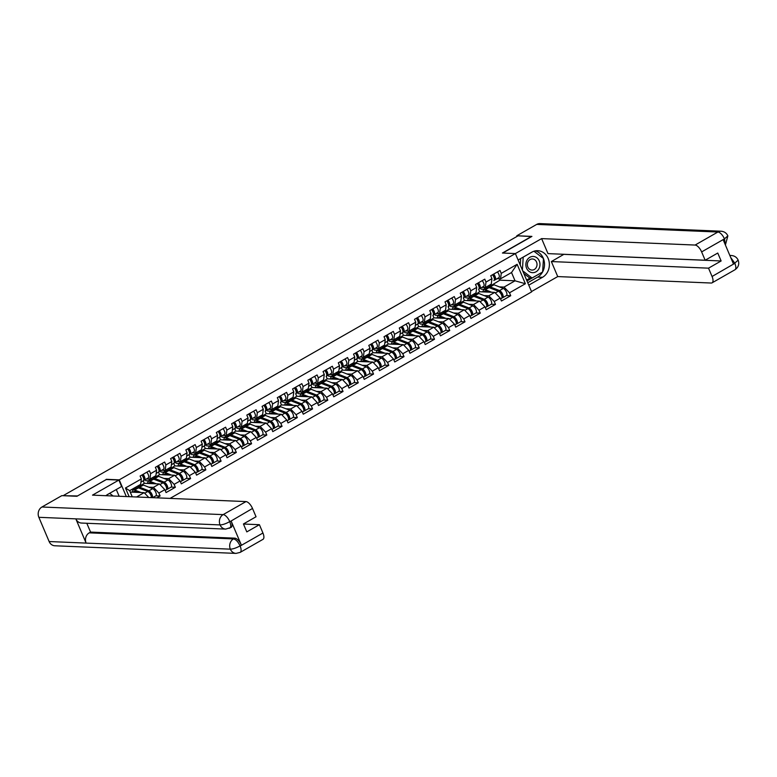 <?xml version="1.0" encoding="UTF-8"?>
<svg xmlns="http://www.w3.org/2000/svg" width="777" height="777" viewBox="0 0 777 777"><rect width="100%" height="100%" fill="white"/><g stroke="black" fill="none" stroke-linecap="round" stroke-linejoin="round"><path stroke-width="1.17" d="M170.076 498.397L531.633 291.88L515.374 253.574L119.221 479.856L126.311 496.561M484.935 289.112L484.236 287.48M469.687 297.824L468.997 296.192M454.448 306.526L453.749 304.895M439.199 315.239L438.51 313.607M423.96 323.941L423.261 322.309M408.712 332.653L408.022 331.021M393.463 341.365L392.773 339.724M378.224 350.068L377.535 348.436M362.976 358.78L362.286 357.138M347.737 367.482L347.037 365.85M332.488 376.194L331.798 374.553M317.249 384.897L316.55 383.265M302 393.609L301.311 391.967M286.762 402.311L286.062 400.679M271.513 411.023L270.823 409.382M256.264 419.726L255.575 418.094M241.025 428.438L240.336 426.796M225.777 437.14L225.087 435.508M210.538 445.852L209.839 444.211M195.289 454.555L194.6 452.923M180.05 463.267L179.351 461.635M164.802 471.969L164.112 470.338M149.563 480.681L148.863 479.05M489.559 286.48L499.941 280.167L515.044 280.808L525.378 283.731L517.132 264.297L501.252 273.368L500.019 270.464L490.734 275.767L491.967 278.671L491.258 284.12L485.295 287.529L481.886 287.383M525.378 283.731L509.498 292.803L510.732 295.707L506.497 295.522M474.31 295.182L479.662 291.754L494.764 292.385L500.213 298.106L501.447 301.01L510.732 295.707M500.213 298.106L494.259 301.505L495.483 304.409L491.249 304.234M459.071 303.894L464.423 300.456L479.516 301.097L484.974 306.808L486.208 309.712L495.483 304.409M484.974 306.808L479.011 310.217L480.244 313.121L476.01 312.937M443.822 312.597L449.174 309.168L464.277 309.8L469.726 315.52L470.959 318.424L480.244 313.121M469.726 315.52L463.762 318.92L464.996 321.824L460.761 321.649M428.583 321.309L433.935 317.871L449.028 318.512L454.487 324.223L455.72 327.127L464.996 321.824M454.487 324.223L448.523 327.632L449.757 330.536L445.522 330.351M413.335 330.011L418.686 326.583L433.789 327.214L439.238 332.935L440.472 335.839L449.757 330.536M439.238 332.935L433.275 336.334L434.508 339.238L430.273 339.063M398.086 338.723L403.438 335.285L418.541 335.926L423.999 341.637L425.223 344.541L434.508 339.238M423.999 341.637L418.036 345.046L419.269 347.95L415.025 347.766M382.847 347.426L388.199 343.997L403.302 344.629L408.751 350.349L409.984 353.253L419.269 347.95M408.751 350.349L402.787 353.749L404.021 356.653L399.786 356.478M367.599 356.138L372.95 352.7L388.053 353.341L393.502 359.052L394.735 361.956L404.021 356.653M393.502 359.052L387.548 362.461L388.782 365.365L384.537 365.18M352.36 364.84L357.711 361.412L372.814 362.043L378.263 367.764L379.497 370.668L388.782 365.365M378.263 367.764L372.3 371.163L373.533 374.067L369.298 373.892M337.111 373.552L342.463 370.114L357.566 370.755L363.014 376.466L364.248 379.37L373.533 374.067M363.014 376.466L357.061 379.875L358.284 382.779L354.05 382.595M321.872 382.255L327.224 378.826L342.317 379.458L347.775 385.178L349.009 388.082L358.284 382.779M347.775 385.178L341.812 388.578L343.045 391.482L338.811 391.307M306.624 390.967L311.975 387.529L327.078 388.17L332.527 393.881L333.76 396.785L343.045 391.482M332.527 393.881L326.563 397.29L327.797 400.194L323.562 400.009M291.385 399.669L296.736 396.241L311.83 396.872L317.288 402.593L318.521 405.497L327.797 400.194M317.288 402.593L311.324 405.992L312.558 408.896L308.323 408.721M276.136 408.381L281.488 404.943L296.591 405.584L302.039 411.295L303.273 414.199L312.558 408.896M302.039 411.295L296.076 414.704L297.309 417.608L293.075 417.424M260.887 417.084L266.239 413.655L281.342 414.287L286.8 420.007L288.024 422.911L297.309 417.608M286.8 420.007L280.837 423.407L282.07 426.311L277.826 426.136M245.649 425.796L251 422.367L266.103 422.999L271.552 428.71L272.785 431.614L282.07 426.311M271.552 428.71L265.588 432.119L266.822 435.023L262.587 434.838M230.4 434.498L235.752 431.07L250.854 431.701L256.303 437.422L257.537 440.326L266.822 435.023M256.303 437.422L250.349 440.821L251.583 443.725L247.339 443.55M215.161 443.211L220.513 439.782L235.616 440.413L241.064 446.124L242.298 449.028L251.583 443.725M241.064 446.124L235.101 449.533L236.334 452.437L232.1 452.253M199.912 451.913L205.264 448.484L220.367 449.116L225.816 454.836L227.049 457.74L236.334 452.437M225.816 454.836L219.862 458.236L221.095 461.14L216.851 460.965M184.673 460.625L190.025 457.197L205.118 457.828L210.577 463.539L211.81 466.443L221.095 461.14M210.577 463.539L204.613 466.948L205.847 469.852L201.612 469.667M169.425 469.327L174.776 465.899L189.879 466.53L195.328 472.251L196.562 475.155L205.847 469.852M195.328 472.251L189.374 475.65L190.598 478.554L186.363 478.379M154.186 478.04L159.538 474.611L174.631 475.242L180.089 480.953L181.323 483.857L190.598 478.554M180.089 480.953L174.126 484.362L175.359 487.266L171.125 487.082M138.937 486.742L144.289 483.313L159.392 483.945L164.841 489.665L166.074 492.569L175.359 487.266M164.841 489.665L158.877 493.065L160.111 495.969L155.876 495.794M156.837 497.843L160.111 495.969M129.147 496.678L125.466 488.005L141.346 478.933L140.637 484.392L129.642 490.675L132.245 496.804M491.967 278.671L486.004 282.07L484.77 279.166L475.495 284.469L476.719 287.373L470.765 290.783L469.531 287.878L460.246 293.182L461.48 296.086L455.516 299.485L454.283 296.581L444.998 301.884L446.231 304.788L440.277 308.197L439.044 305.293L429.759 310.596L430.992 313.5L425.029 316.899L423.795 313.995L414.51 319.298L415.744 322.202L409.78 325.612L408.556 322.708L399.271 328.011L400.505 330.915L394.541 334.314L393.308 331.41L384.023 336.713L385.256 339.617L379.293 343.026L378.059 340.122L368.784 345.425L370.017 348.329L364.054 351.728L362.82 348.824L353.535 354.127L354.768 357.031L348.805 360.441L347.572 357.537L338.296 362.84L339.52 365.744L333.566 369.143L332.333 366.239L323.047 371.542L324.281 374.446L318.317 377.855L317.084 374.951L307.799 380.254L309.032 383.158L303.079 386.558L301.845 383.653L292.56 388.956L293.793 391.861L287.83 395.27L286.596 392.366L277.311 397.669L278.545 400.573L272.591 403.972L271.358 401.068L262.072 406.371L263.306 409.275L257.342 412.684L256.109 409.78L246.824 415.083L248.057 417.987L242.094 421.387L240.87 418.482L231.585 423.786L232.818 426.69L226.855 430.099L225.621 427.195L216.336 432.498L217.57 435.402L211.606 438.801L210.373 435.897L201.097 441.2L202.331 444.104L196.367 447.513L195.134 444.609L185.849 449.912L187.082 452.816L181.119 456.216L179.885 453.321L170.61 458.615L171.834 461.519L165.88 464.928L164.646 462.024L155.361 467.327L156.595 470.231L150.631 473.63L149.398 470.736L140.113 476.029L141.346 478.933M484.139 295.6L488.801 295.794L494.764 292.385M479.662 291.754L478.603 289.258M473.698 295.153L473.358 294.347M488.801 295.794L494.259 301.505M486.004 282.07L485.295 287.529M468.89 304.302L473.562 304.497L479.516 301.097M476.719 287.373L476.01 292.832L470.046 296.231L466.647 296.095M464.423 300.456L463.364 297.97M458.459 303.865L458.109 303.049M473.562 304.497L479.011 310.217M470.765 290.783L470.046 296.231M453.651 313.014L458.313 313.209L464.277 309.8M461.48 296.086L460.771 301.534L454.807 304.943L451.398 304.798M449.174 309.168L448.115 306.672M443.211 312.568L442.871 311.762M458.313 313.209L463.762 318.92M455.516 299.485L454.807 304.943M438.403 321.717L443.075 321.911L449.028 318.512M446.231 304.788L445.522 310.246L439.559 313.646L436.15 313.51M433.935 317.871L432.876 315.384M427.972 321.28L427.622 320.464M443.075 321.911L448.523 327.632M440.277 308.197L439.559 313.646M423.154 330.429L427.826 330.623L433.789 327.214M430.992 313.5L430.283 318.949L424.32 322.358L420.911 322.212M418.686 326.583L417.628 324.087L415.326 325.398L417.676 324.058A4.118 1.787 60.3 0 1 417.618 324.096M412.723 329.982L412.383 329.176M427.826 330.623L433.275 336.334M425.029 316.899L424.32 322.358M407.915 339.131L412.577 339.326L418.541 335.926M415.744 322.202L415.035 327.661L409.071 331.06L405.662 330.924M403.438 335.285L402.379 332.799L400.087 334.1L402.437 332.77A4.118 1.787 60.3 0 1 402.369 332.799M397.484 338.694L397.134 337.878M412.577 339.326L418.036 345.046M409.78 325.612L409.071 331.06M392.667 347.843L397.338 348.038L403.302 344.629M400.505 330.915L399.786 336.363L393.832 339.772L390.423 339.627M388.199 343.997L387.14 341.501L384.838 342.812L387.189 341.472A4.118 1.787 60.3 0 1 387.131 341.511M382.235 347.397L381.895 346.591M397.338 348.038L402.787 353.749M394.541 334.314L393.832 339.772M377.428 356.546L382.09 356.74L388.053 353.341M385.256 339.617L384.547 345.075L378.584 348.475L375.174 348.339M372.95 352.7L371.892 350.213L369.599 351.525L371.94 350.184A4.118 1.787 60.3 0 1 371.882 350.213M366.997 356.109L366.647 355.293M382.09 356.74L387.548 362.461M379.293 343.026L378.584 348.475M362.179 365.258L366.851 365.452L372.814 362.043M370.017 348.329L369.298 353.778L363.345 357.187L359.936 357.041M357.711 361.412L356.653 358.916L354.351 360.227L356.701 358.887A4.118 1.787 60.3 0 1 356.633 358.925M351.748 364.821L351.408 364.005M366.851 365.452L372.3 371.163M364.054 351.728L363.345 357.187M346.94 373.96L351.602 374.155L357.566 370.755M354.768 357.031L354.059 362.49L348.096 365.899L344.687 365.753M342.463 370.114L341.404 367.628L339.112 368.939L341.453 367.599A4.118 1.787 60.3 0 1 341.394 367.628M336.499 373.523L336.159 372.707M351.602 374.155L357.061 379.875M348.805 360.441L348.096 365.899M331.692 382.672L336.363 382.867L342.317 379.458M339.52 365.744L338.811 371.192L332.847 374.601L329.448 374.456M327.224 378.826L326.165 376.33M321.26 382.235L320.911 381.42M336.363 382.867L341.812 388.578M333.566 369.143L332.847 374.601M316.453 391.375L321.115 391.569L327.078 388.17M324.281 374.446L323.572 379.904L317.608 383.314L314.199 383.168M311.975 387.529L310.917 385.042L308.615 386.354L310.965 385.013A4.118 1.787 60.3 0 1 310.907 385.042M306.012 390.938L305.672 390.132M321.115 391.569L326.563 397.29M318.317 377.855L317.608 383.314M301.204 400.087L305.876 400.281L311.83 396.872M309.032 383.158L308.323 388.607L302.36 392.016L298.951 391.87M296.736 396.241L295.678 393.745M290.773 399.65L290.423 398.834M305.876 400.281L311.324 405.992M303.079 386.558L302.36 392.016M285.965 408.789L290.627 408.984L296.591 405.584M293.793 391.861L293.084 397.319L287.121 400.728L283.712 400.582M281.488 404.943L280.429 402.457M275.524 408.352L275.184 407.546M290.627 408.984L296.076 414.704M287.83 395.27L287.121 400.728M270.717 417.502L275.379 417.696L281.342 414.287M278.545 400.573L277.836 406.021L271.872 409.43L268.463 409.285M266.239 413.655L265.18 411.159M260.285 417.064L259.936 416.249M275.379 417.696L280.837 423.407M272.591 403.972L271.872 409.43M255.468 426.204L260.14 426.398L266.103 422.999M263.306 409.275L262.587 414.733L256.633 418.143L253.224 417.997M251 422.367L249.941 419.871L247.64 421.183L249.99 419.842A4.118 1.787 60.3 0 1 249.932 419.871M245.037 425.767L244.697 424.961M260.14 426.398L265.588 432.119M257.342 412.684L256.633 418.143M240.229 434.916L244.891 435.11L250.854 431.701M248.057 417.987L247.348 423.436L241.385 426.845L237.976 426.699M235.752 431.07L234.693 428.574L232.401 429.885L234.751 428.545A4.118 1.787 60.3 0 1 234.683 428.583M229.798 434.479L229.448 433.663M244.891 435.11L250.349 440.821M242.094 421.387L241.385 426.845M224.98 443.618L229.652 443.813L235.616 440.413M232.818 426.69L232.1 432.148L226.146 435.557L222.737 435.411M220.513 439.782L219.454 437.286L217.152 438.597L219.502 437.257A4.118 1.787 60.3 0 1 219.444 437.286M214.549 443.181L214.209 442.375M229.652 443.813L235.101 449.533M226.855 430.099L226.146 435.557M209.741 452.331L214.403 452.525L220.367 449.116M217.57 435.402L216.861 440.86L210.897 444.259L207.488 444.114M205.264 448.484L204.205 445.988L201.913 447.299L204.254 445.959A4.118 1.787 60.3 0 1 204.196 445.998M199.31 451.893L198.961 451.078M214.403 452.525L219.862 458.236M211.606 438.801L210.897 444.259M194.493 461.033L199.165 461.227L205.118 457.828M202.331 444.104L201.612 449.562L195.658 452.972L192.249 452.826M190.025 457.197L188.966 454.7L186.665 456.012L189.015 454.671A4.118 1.787 60.3 0 1 188.947 454.7M184.062 460.596L183.722 459.79M199.165 461.227L204.613 466.948M196.367 447.513L195.658 452.972M179.254 469.745L183.916 469.939L189.879 466.53M187.082 452.816L186.373 458.275L180.41 461.674L177.001 461.528M174.776 465.899L173.718 463.403M168.813 469.308L168.473 468.492M183.916 469.939L189.374 475.65M181.119 456.216L180.41 461.674M164.005 478.447L168.677 478.651L174.631 475.242M171.834 461.519L171.125 466.977L165.161 470.386L161.762 470.24M159.538 474.611L158.479 472.115L156.177 473.426L158.527 472.086A4.118 1.787 60.3 0 1 158.459 472.115M153.574 478.01L153.224 477.204M168.677 478.651L174.126 484.362M165.88 464.928L165.161 470.386M148.766 487.16L153.428 487.354L159.392 483.945M156.595 470.231L155.886 475.689L149.922 479.088L146.513 478.943M144.289 483.313L143.23 480.817L140.928 482.128L143.279 480.788A4.118 1.787 60.3 0 1 143.221 480.827M138.325 486.723L137.985 485.907M153.428 487.354L158.877 493.065M150.631 473.63L149.922 479.088M134.314 489.384L133.848 488.277M130.235 492.074L144.143 492.657L148.766 497.503M136.558 496.989L144.143 492.657M125.466 488.005L129.642 490.675M106.371 479.535L77.224 496.114M77.156 495.94L63.801 495.726M531.623 236.567L518.055 235.829L63.656 495.376M531.546 236.402L502.428 253.03L515.374 253.574L541.618 238.607L695.085 245.056L717.899 232.022L536.703 224.407L516.812 235.761L531.915 236.402L502.768 253.049M106.274 479.312L119.221 479.856M499.378 286.888L504.05 287.082L515.044 280.808L511.528 272.542L500.543 278.817L497.134 278.681M499.941 280.167L499.349 278.768M488.947 286.451L488.607 285.635M504.05 287.082L509.498 292.803M501.252 273.368L500.543 278.817M517.132 264.297L511.528 272.542M141.89 475.019A4.118 1.787 60.3 0 1 143.279 480.788M143.055 474.349A4.118 1.787 60.3 0 1 144.454 480.118A4.118 1.787 60.3 0 1 144.396 480.157L143.551 480.536M146.824 472.202A4.118 1.787 60.3 0 1 148.213 477.972A4.118 1.787 60.3 0 1 148.154 478.001L144.512 480.089M143.706 478.671A2.496 1.078 -119.7 0 0 143.764 476.913A2.496 1.078 -119.7 0 0 142.356 474.757M133.498 492.21A4.623 2.001 60.3 0 1 134.013 491.423A4.623 2.001 60.3 0 1 134.557 491.307A4.623 2.001 60.3 0 1 135.111 491.433L137.529 492.375M141.093 492.531L134.693 490.025A6.245 2.71 -119.7 0 0 133.935 489.85A6.245 2.71 -119.7 0 0 133.207 490.015A6.245 2.71 -119.7 0 0 132.43 492.162M151.379 497.61A4.118 1.787 -119.7 0 0 147.756 491.511L138.452 487.878A6.245 2.71 -119.7 0 0 137.704 487.703A6.245 2.71 -119.7 0 0 136.975 487.869L133.207 490.015M152.36 497.649A4.118 1.787 -119.7 0 0 151.777 493.958A4.118 1.787 -119.7 0 0 148.931 490.841L139.627 487.208A6.245 2.71 -119.7 0 0 138.869 487.033A6.245 2.71 -119.7 0 0 138.151 487.198A6.245 2.71 -119.7 0 0 137.655 487.703M152.613 497.668L155.798 495.843A4.118 1.787 -119.7 0 0 155.759 492.278A4.118 1.787 -119.7 0 0 152.69 488.694L143.386 485.062A6.245 2.71 -119.7 0 0 142.638 484.887A6.245 2.71 -119.7 0 0 141.909 485.052L138.151 487.198M151.175 494.347L150.437 494.318M148.417 491.89L149.349 492.249A2.496 1.078 60.3 0 1 151.175 494.347A2.496 1.078 60.3 0 1 151.292 496.542M133.994 489.568L131.74 489.471M135.149 492.278L136.014 491.783M107.08 494.813L109.654 493.346L113.131 496.008M533.42 256.459A8.12 7.061 92.4 0 0 525.874 264.063A8.12 7.061 92.4 0 0 532.41 272.659A8.12 7.061 92.4 0 0 539.957 265.044A8.12 7.061 92.4 0 0 533.42 256.459M532.536 258.974A5.556 4.827 92.4 0 0 532.42 258.974A5.556 4.827 92.4 0 0 527.36 264.258A5.556 4.827 92.4 0 0 531.837 270.066A5.556 4.827 92.4 0 0 531.954 270.075A5.556 4.827 92.4 0 0 537.014 264.792A5.556 4.827 92.4 0 0 532.536 258.974M543.181 258.314L533.935 251.233L543.463 258.527L542.618 271.989L532.07 278.011L529.603 277.904L523.824 273.475M520.24 265.044L520.648 258.556M532.07 278.011L522.698 270.833M522.397 270.114L523.203 257.129L532.507 251.816M86.81 523.271L90.559 532.09L234.78 538.16A7.488 3.244 60.3 0 1 241.326 545.017L231.128 521.008A7.488 3.244 60.3 0 1 231.148 527.36L225.719 529.108L81.498 523.047A7.683 6.682 -87.6 0 1 75.835 518.861L38.85 517.307A7.683 6.682 -87.6 0 1 41.948 507.002L61.83 495.639L76.933 496.28L106.245 479.535L118.881 480.06L121.61 486.489L107.731 494.415A14.044 12.218 92.4 0 0 105.895 495.697M118.881 480.06L92.502 495.134L245.969 501.592A7.488 3.244 60.3 0 1 252.506 508.449L256.041 516.763L243.434 523.97L246.804 531.895L259.411 524.698L262.937 533.022A7.488 3.244 60.3 0 1 262.956 539.364L240.142 552.398A7.488 3.244 -119.7 0 0 240.122 546.046L262.937 533.022M119.153 496.26L116.297 489.52M240.142 552.398L236.033 553.399L54.827 545.775A7.683 6.682 -87.6 0 1 49.136 541.54L86.121 543.094A7.683 6.682 -87.6 0 1 89.238 532.847L233.459 538.917L234.78 538.16M38.85 517.307L49.136 541.54M225.719 529.108A7.683 6.682 -87.6 0 1 220.056 524.922L75.835 518.861L86.121 543.094L230.342 549.164C232.945 549.086 236.13 548.028 239.908 545.969L240.122 546.046M259.411 524.698L243.463 524.028M90.559 532.09L89.238 532.847M228.953 528.302C230.992 528.059 231.274 525.874 229.807 521.755L231.128 521.008M41.948 507.002L223.145 514.627A7.683 6.682 -87.6 0 0 220.056 524.922C222.659 524.844 225.845 523.766 229.584 521.688M542.56 272.018A14.044 12.218 92.4 0 1 537.635 277.098L542.501 277.302A14.044 12.218 92.4 0 0 549.135 261.762A14.044 12.218 92.4 0 0 537.762 250.699A14.044 12.218 92.4 0 0 531.837 252.166L518.104 260.013M542.501 277.302L528.768 285.14M531.497 291.56L557.731 276.573L551.359 261.558L708.527 268.162L712.062 276.486L734.964 263.257M563.937 254.293L551.359 261.558M563.966 254.351L721.134 260.965L717.763 253.04L705.157 260.237L547.989 253.623L541.618 238.607M557.731 276.573L711.208 283.032A7.488 3.244 -119.7 0 0 712.072 282.838A7.488 3.244 -119.7 0 0 712.062 276.486M536.703 224.407A7.683 6.682 -87.6 0 1 539.937 223.601L721.143 231.225A7.683 6.682 -87.6 0 0 717.899 232.022A7.488 3.244 60.3 0 1 724.446 238.879L701.631 251.913A7.488 3.244 -119.7 0 0 695.085 245.056M517.074 236.383L516.812 235.761M705.157 260.237L701.631 251.913M721.134 260.965L708.527 268.162M725.271 244.697L724.562 239.161L723.241 239.918L733.439 263.927L734.76 263.17L730.71 257.498M542.628 271.892A14.044 12.218 92.4 0 0 543.453 258.654M543.385 258.469A14.044 12.218 92.4 0 0 535.314 250.874M537.635 277.098L527.748 282.741M526.991 280.953L542.317 272.154M526.602 280.041L530.283 277.933M729.924 255.652A7.683 6.682 -87.6 0 1 731.448 255.516C734.595 255.798 736.829 257.333 738.15 260.12L734.76 263.17M721.143 231.225C724.31 231.507 726.553 233.061 727.864 235.878L724.446 238.879M157.129 466.317A4.118 1.787 60.3 0 1 158.527 472.086M158.304 465.646A4.118 1.787 60.3 0 1 159.703 471.416A4.118 1.787 60.3 0 1 159.635 471.445L158.799 471.833M162.063 463.5A4.118 1.787 60.3 0 1 163.461 469.269A4.118 1.787 60.3 0 1 163.393 469.298L159.761 471.377M158.955 469.968A2.496 1.078 -119.7 0 0 159.013 468.21A2.496 1.078 -119.7 0 0 157.595 466.045M172.377 457.604A4.118 1.787 60.3 0 1 173.766 463.374A4.118 1.787 60.3 0 1 173.708 463.413L171.426 464.714M173.543 456.934A4.118 1.787 60.3 0 1 174.942 462.703A4.118 1.787 60.3 0 1 174.883 462.742L174.038 463.121M177.311 454.788A4.118 1.787 60.3 0 1 178.7 460.557A4.118 1.787 60.3 0 1 178.642 460.586L175 462.674M174.194 461.256A2.496 1.078 -119.7 0 0 174.252 459.498A2.496 1.078 -119.7 0 0 172.844 457.342M187.616 448.902A4.118 1.787 60.3 0 1 189.015 454.671M188.792 448.232A4.118 1.787 60.3 0 1 190.19 454.001A4.118 1.787 60.3 0 1 190.122 454.03L189.287 454.419M192.55 446.085A4.118 1.787 60.3 0 1 193.949 451.855A4.118 1.787 60.3 0 1 193.891 451.884L190.248 453.962M189.442 452.554A2.496 1.078 -119.7 0 0 189.501 450.796A2.496 1.078 -119.7 0 0 188.083 448.63M202.865 440.19A4.118 1.787 60.3 0 1 204.254 445.959M204.04 439.52A4.118 1.787 60.3 0 1 205.429 445.289A4.118 1.787 60.3 0 1 205.371 445.328L204.536 445.707M207.799 437.373A4.118 1.787 60.3 0 1 209.198 443.143A4.118 1.787 60.3 0 1 209.13 443.172L205.487 445.26M204.681 443.842A2.496 1.078 -119.7 0 0 204.739 442.084A2.496 1.078 -119.7 0 0 203.331 439.928M218.104 431.488A4.118 1.787 60.3 0 1 219.502 437.257M219.279 430.817A4.118 1.787 60.3 0 1 220.678 436.587A4.118 1.787 60.3 0 1 220.61 436.616L219.774 437.004M223.038 428.671A4.118 1.787 60.3 0 1 224.436 434.44A4.118 1.787 60.3 0 1 224.378 434.469L220.736 436.548M219.93 435.139A2.496 1.078 -119.7 0 0 219.988 433.381A2.496 1.078 -119.7 0 0 218.58 431.216M148.747 483.498A4.623 2.001 60.3 0 1 149.262 482.721A4.623 2.001 60.3 0 1 149.796 482.595A4.623 2.001 60.3 0 1 150.359 482.721L152.778 483.673M156.342 483.818L149.932 481.322A6.245 2.71 -119.7 0 0 149.184 481.148A6.245 2.71 -119.7 0 0 148.456 481.313A6.245 2.71 -119.7 0 0 147.669 483.459M165.19 490.481L166.113 489.957A4.118 1.787 -119.7 0 0 166.074 486.392A4.118 1.787 -119.7 0 0 162.995 482.808L153.7 479.166A6.245 2.71 -119.7 0 0 152.943 479.001A6.245 2.71 -119.7 0 0 152.214 479.156L148.456 481.313M166.54 489.384L166.802 489.393A4.118 1.787 -119.7 0 0 167.278 489.287A4.118 1.787 -119.7 0 0 167.24 485.722A4.118 1.787 -119.7 0 0 164.17 482.138L154.866 478.496A6.245 2.71 -119.7 0 0 154.118 478.331A6.245 2.71 -119.7 0 0 153.39 478.486A6.245 2.71 -119.7 0 0 152.904 478.991M167.278 489.287L171.047 487.14A4.118 1.787 -119.7 0 0 171.008 483.566A4.118 1.787 -119.7 0 0 167.929 479.982L158.634 476.35A6.245 2.71 -119.7 0 0 157.877 476.175A6.245 2.71 -119.7 0 0 157.148 476.34L153.39 478.486M166.424 485.644L165.686 485.615M163.665 483.177L164.588 483.537A2.496 1.078 60.3 0 1 166.424 485.635A2.496 1.078 60.3 0 1 166.54 487.83M149.242 480.856L145.746 480.71M150.388 483.566L151.253 483.08M163.986 474.796A4.623 2.001 60.3 0 1 164.501 474.009A4.623 2.001 60.3 0 1 165.045 473.892A4.623 2.001 60.3 0 1 165.598 474.019L168.017 474.961M171.581 475.116L165.18 472.61A6.245 2.71 -119.7 0 0 164.423 472.435A6.245 2.71 -119.7 0 0 163.704 472.601A6.245 2.71 -119.7 0 0 162.917 474.747M180.429 481.769L181.352 481.245A4.118 1.787 -119.7 0 0 181.313 477.68A4.118 1.787 -119.7 0 0 178.244 474.096L168.939 470.464A6.245 2.71 -119.7 0 0 168.191 470.289A6.245 2.71 -119.7 0 0 167.463 470.454L163.704 472.601M181.779 480.672L182.051 480.681A4.118 1.787 -119.7 0 0 182.527 480.575A4.118 1.787 -119.7 0 0 182.488 477.01A4.118 1.787 -119.7 0 0 179.419 473.426L170.114 469.794A6.245 2.71 -119.7 0 0 169.357 469.619A6.245 2.71 -119.7 0 0 168.638 469.784A6.245 2.71 -119.7 0 0 168.143 470.289M182.527 480.575L186.286 478.428A4.118 1.787 -119.7 0 0 186.247 474.864A4.118 1.787 -119.7 0 0 183.178 471.28L173.873 467.647A6.245 2.71 -119.7 0 0 173.125 467.472A6.245 2.71 -119.7 0 0 172.397 467.637L168.638 469.784M181.663 476.932L180.934 476.903M178.904 474.475L179.837 474.834A2.496 1.078 60.3 0 1 181.663 476.932A2.496 1.078 60.3 0 1 181.779 479.127M164.481 472.154L160.985 472.008M165.637 474.864L166.501 474.368M179.234 466.083A4.623 2.001 60.3 0 1 179.749 465.306A4.623 2.001 60.3 0 1 180.283 465.18A4.623 2.001 60.3 0 1 180.847 465.306L183.265 466.258M186.83 466.404L180.419 463.908A6.245 2.71 -119.7 0 0 179.672 463.733A6.245 2.71 -119.7 0 0 178.943 463.898A6.245 2.71 -119.7 0 0 178.156 466.045M195.678 473.067L196.6 472.542A4.118 1.787 -119.7 0 0 196.562 468.978A4.118 1.787 -119.7 0 0 193.492 465.384L184.188 461.752A6.245 2.71 -119.7 0 0 183.43 461.587A6.245 2.71 -119.7 0 0 182.702 461.742L178.943 463.898M197.028 471.969L197.29 471.979A4.118 1.787 -119.7 0 0 197.776 471.872A4.118 1.787 -119.7 0 0 197.727 468.308A4.118 1.787 -119.7 0 0 194.658 464.724L185.363 461.082A6.245 2.71 -119.7 0 0 184.605 460.916A6.245 2.71 -119.7 0 0 183.877 461.072A6.245 2.71 -119.7 0 0 183.391 461.577M197.776 471.872L201.534 469.716A4.118 1.787 -119.7 0 0 201.496 466.151A4.118 1.787 -119.7 0 0 198.426 462.568L189.122 458.935A6.245 2.71 -119.7 0 0 188.364 458.76A6.245 2.71 -119.7 0 0 187.645 458.925L183.877 461.072M196.911 468.23L196.173 468.201M194.153 465.763L195.085 466.122A2.496 1.078 60.3 0 1 196.911 468.22A2.496 1.078 60.3 0 1 197.028 470.415M179.73 463.442L176.233 463.296M180.876 466.151L181.74 465.666M194.473 457.381A4.623 2.001 60.3 0 1 194.998 456.594A4.623 2.001 60.3 0 1 195.532 456.478A4.623 2.001 60.3 0 1 196.086 456.604L198.504 457.546M202.078 457.702L195.668 455.196A6.245 2.71 -119.7 0 0 194.91 455.021A6.245 2.71 -119.7 0 0 194.192 455.186A6.245 2.71 -119.7 0 0 193.405 457.332M210.926 464.355L211.839 463.83A4.118 1.787 -119.7 0 0 211.8 460.266A4.118 1.787 -119.7 0 0 208.731 456.682L199.427 453.049A6.245 2.71 -119.7 0 0 198.679 452.874A6.245 2.71 -119.7 0 0 197.95 453.04L194.192 455.186M212.267 463.257L212.539 463.267A4.118 1.787 -119.7 0 0 213.015 463.16A4.118 1.787 -119.7 0 0 212.976 459.595A4.118 1.787 -119.7 0 0 209.907 456.012L200.602 452.379A6.245 2.71 -119.7 0 0 199.854 452.204A6.245 2.71 -119.7 0 0 199.126 452.369A6.245 2.71 -119.7 0 0 198.63 452.874M213.015 463.16L216.773 461.014A4.118 1.787 -119.7 0 0 216.734 457.449A4.118 1.787 -119.7 0 0 213.665 453.865L204.361 450.233A6.245 2.71 -119.7 0 0 203.613 450.058A6.245 2.71 -119.7 0 0 202.884 450.223L199.126 452.369M212.15 459.518L211.422 459.489M209.392 457.051L210.324 457.42A2.496 1.078 60.3 0 1 212.15 459.518A2.496 1.078 60.3 0 1 212.267 461.713M194.969 454.739L191.482 454.594M196.125 457.449L196.989 456.954M209.722 448.669A4.623 2.001 60.3 0 1 210.237 447.892A4.623 2.001 60.3 0 1 210.771 447.766A4.623 2.001 60.3 0 1 211.334 447.892L213.753 448.844M217.317 448.989L210.917 446.493A6.245 2.71 -119.7 0 0 210.159 446.319A6.245 2.71 -119.7 0 0 209.431 446.484A6.245 2.71 -119.7 0 0 208.644 448.63M226.165 455.652L227.088 455.128A4.118 1.787 -119.7 0 0 227.049 451.563A4.118 1.787 -119.7 0 0 223.98 447.97L214.675 444.337A6.245 2.71 -119.7 0 0 213.918 444.172A6.245 2.71 -119.7 0 0 213.199 444.327L209.431 446.484M227.515 454.555L227.778 454.564A4.118 1.787 -119.7 0 0 228.263 454.458A4.118 1.787 -119.7 0 0 228.215 450.893A4.118 1.787 -119.7 0 0 225.145 447.309L215.851 443.667A6.245 2.71 -119.7 0 0 215.093 443.502A6.245 2.71 -119.7 0 0 214.365 443.657A6.245 2.71 -119.7 0 0 213.879 444.162M228.263 454.458L232.022 452.301A4.118 1.787 -119.7 0 0 231.983 448.737A4.118 1.787 -119.7 0 0 228.914 445.153L219.609 441.521A6.245 2.71 -119.7 0 0 218.852 441.346A6.245 2.71 -119.7 0 0 218.133 441.511L214.365 443.657M227.399 450.815L226.661 450.786M224.64 448.348L225.573 448.708A2.496 1.078 60.3 0 1 227.399 450.806A2.496 1.078 60.3 0 1 227.515 453.001M210.217 446.027L206.721 445.881M211.373 448.737L212.228 448.251M233.353 422.775A4.118 1.787 60.3 0 1 234.751 428.545M234.528 422.105A4.118 1.787 60.3 0 1 235.917 427.874A4.118 1.787 60.3 0 1 235.858 427.913L235.023 428.292M238.286 419.959A4.118 1.787 60.3 0 1 239.685 425.728A4.118 1.787 60.3 0 1 239.617 425.757L235.975 427.845M235.178 426.427A2.496 1.078 -119.7 0 0 235.227 424.669A2.496 1.078 -119.7 0 0 233.819 422.513M224.961 439.967A4.623 2.001 60.3 0 1 225.485 439.18A4.623 2.001 60.3 0 1 226.02 439.063A4.623 2.001 60.3 0 1 226.573 439.19L229.001 440.132M232.566 440.287L226.156 437.781A6.245 2.71 -119.7 0 0 225.408 437.606A6.245 2.71 -119.7 0 0 224.679 437.772A6.245 2.71 -119.7 0 0 223.893 439.918M241.414 446.94L242.327 446.416A4.118 1.787 -119.7 0 0 242.288 442.851A4.118 1.787 -119.7 0 0 239.219 439.267L229.914 435.635A6.245 2.71 -119.7 0 0 229.166 435.46A6.245 2.71 -119.7 0 0 228.438 435.625L224.679 437.772M242.754 445.843L243.026 445.852A4.118 1.787 -119.7 0 0 243.502 445.745A4.118 1.787 -119.7 0 0 243.463 442.181A4.118 1.787 -119.7 0 0 240.394 438.597L231.09 434.965A6.245 2.71 -119.7 0 0 230.342 434.79A6.245 2.71 -119.7 0 0 229.613 434.955A6.245 2.71 -119.7 0 0 229.128 435.46M243.502 445.745L247.271 443.599A4.118 1.787 -119.7 0 0 247.222 440.035A4.118 1.787 -119.7 0 0 244.153 436.451L234.858 432.818A6.245 2.71 -119.7 0 0 234.1 432.643A6.245 2.71 -119.7 0 0 233.372 432.808L229.613 434.955M242.638 442.103L241.909 442.074M239.879 439.636L240.812 440.005A2.496 1.078 60.3 0 1 242.638 442.103A2.496 1.078 60.3 0 1 242.764 444.298M225.456 437.325L221.969 437.179M226.612 440.035L227.476 439.539M248.591 414.073A4.118 1.787 60.3 0 1 249.99 419.842M249.767 413.403A4.118 1.787 60.3 0 1 251.165 419.172A4.118 1.787 60.3 0 1 251.097 419.201L250.262 419.59M253.535 411.256A4.118 1.787 60.3 0 1 254.924 417.026A4.118 1.787 60.3 0 1 254.866 417.055L251.224 419.133M250.417 417.725A2.496 1.078 -119.7 0 0 250.476 415.967A2.496 1.078 -119.7 0 0 249.067 413.801M240.21 431.254A4.623 2.001 60.3 0 1 240.724 430.477A4.623 2.001 60.3 0 1 241.268 430.351A4.623 2.001 60.3 0 1 241.822 430.477L244.24 431.429M247.805 431.575L241.404 429.079A6.245 2.71 -119.7 0 0 240.647 428.904A6.245 2.71 -119.7 0 0 239.918 429.069A6.245 2.71 -119.7 0 0 239.131 431.216M256.653 438.238L257.575 437.713A4.118 1.787 -119.7 0 0 257.537 434.149A4.118 1.787 -119.7 0 0 254.467 430.555L245.163 426.923A6.245 2.71 -119.7 0 0 244.405 426.758A6.245 2.71 -119.7 0 0 243.687 426.913L239.918 429.069M258.003 437.14L258.265 437.15A4.118 1.787 -119.7 0 0 258.751 437.043A4.118 1.787 -119.7 0 0 258.712 433.479A4.118 1.787 -119.7 0 0 255.633 429.885L246.338 426.252A6.245 2.71 -119.7 0 0 245.581 426.087A6.245 2.71 -119.7 0 0 244.852 426.243A6.245 2.71 -119.7 0 0 244.366 426.748M258.751 437.043L262.509 434.887A4.118 1.787 -119.7 0 0 262.471 431.322A4.118 1.787 -119.7 0 0 259.401 427.738L250.097 424.106A6.245 2.71 -119.7 0 0 249.349 423.931A6.245 2.71 -119.7 0 0 248.621 424.096L244.852 426.243M257.886 433.401L257.148 433.372M255.128 430.934L256.06 431.293A2.496 1.078 60.3 0 1 257.886 433.391A2.496 1.078 60.3 0 1 258.003 435.586M240.705 428.613L237.208 428.467M241.861 431.322L242.725 430.837M263.84 405.361A4.118 1.787 60.3 0 1 265.239 411.13A4.118 1.787 60.3 0 1 265.171 411.169L265.239 411.13M265.015 404.691A4.118 1.787 60.3 0 1 266.404 410.46A4.118 1.787 60.3 0 1 266.346 410.499L265.511 410.878M268.774 402.544A4.118 1.787 60.3 0 1 270.173 408.313A4.118 1.787 60.3 0 1 270.105 408.343L266.462 410.431M265.666 409.013A2.496 1.078 -119.7 0 0 265.715 407.255A2.496 1.078 -119.7 0 0 264.306 405.099M255.448 422.552A4.623 2.001 60.3 0 1 255.973 421.765A4.623 2.001 60.3 0 1 256.507 421.649A4.623 2.001 60.3 0 1 257.061 421.775L259.489 422.717M263.053 422.873L256.643 420.367A6.245 2.71 -119.7 0 0 255.895 420.192A6.245 2.71 -119.7 0 0 255.167 420.357A6.245 2.71 -119.7 0 0 254.38 422.503M271.901 429.526L272.824 429.001A4.118 1.787 -119.7 0 0 272.776 425.437A4.118 1.787 -119.7 0 0 269.706 421.853L260.412 418.22A6.245 2.71 -119.7 0 0 259.654 418.045A6.245 2.71 -119.7 0 0 258.926 418.211L255.167 420.357M273.242 428.428L273.514 428.438A4.118 1.787 -119.7 0 0 273.99 428.331A4.118 1.787 -119.7 0 0 273.951 424.766A4.118 1.787 -119.7 0 0 270.882 421.183L261.577 417.55A6.245 2.71 -119.7 0 0 260.829 417.375A6.245 2.71 -119.7 0 0 260.101 417.54A6.245 2.71 -119.7 0 0 259.615 418.045M273.99 428.331L277.758 426.185A4.118 1.787 -119.7 0 0 277.71 422.62A4.118 1.787 -119.7 0 0 274.64 419.036L265.345 415.404A6.245 2.71 -119.7 0 0 264.588 415.229A6.245 2.71 -119.7 0 0 263.859 415.394L260.101 417.54M273.135 424.689L272.397 424.66M270.377 422.222L271.299 422.591A2.496 1.078 60.3 0 1 273.125 424.689A2.496 1.078 60.3 0 1 273.251 426.884M255.944 419.91L252.457 419.765M257.1 422.62L257.964 422.125M279.089 396.658A4.118 1.787 60.3 0 1 280.478 402.428A4.118 1.787 60.3 0 1 280.419 402.457L280.478 402.428M280.254 395.988A4.118 1.787 60.3 0 1 281.653 401.758A4.118 1.787 60.3 0 1 281.585 401.787L280.75 402.175M284.023 393.842A4.118 1.787 60.3 0 1 285.412 399.611A4.118 1.787 60.3 0 1 285.353 399.64L281.711 401.719M280.905 400.31A2.496 1.078 -119.7 0 0 280.963 398.552A2.496 1.078 -119.7 0 0 279.555 396.387M270.697 413.84A4.623 2.001 60.3 0 1 271.212 413.063A4.623 2.001 60.3 0 1 271.756 412.937A4.623 2.001 60.3 0 1 272.309 413.063L274.728 414.015M278.292 414.16L271.892 411.664A6.245 2.71 -119.7 0 0 271.134 411.489A6.245 2.71 -119.7 0 0 270.406 411.655A6.245 2.71 -119.7 0 0 269.619 413.801M287.14 420.823L288.063 420.299A4.118 1.787 -119.7 0 0 288.024 416.734A4.118 1.787 -119.7 0 0 284.955 413.141L275.65 409.508A6.245 2.71 -119.7 0 0 274.903 409.343A6.245 2.71 -119.7 0 0 274.174 409.498L270.406 411.655M288.49 419.726L288.753 419.735A4.118 1.787 -119.7 0 0 289.238 419.629A4.118 1.787 -119.7 0 0 289.199 416.064A4.118 1.787 -119.7 0 0 286.13 412.47L276.826 408.838A6.245 2.71 -119.7 0 0 276.068 408.673A6.245 2.71 -119.7 0 0 275.34 408.828A6.245 2.71 -119.7 0 0 274.854 409.333M289.238 419.629L292.997 417.472A4.118 1.787 -119.7 0 0 292.958 413.908A4.118 1.787 -119.7 0 0 289.889 410.324L280.584 406.692A6.245 2.71 -119.7 0 0 279.837 406.517A6.245 2.71 -119.7 0 0 279.108 406.682L275.34 408.828M288.374 415.986L287.636 415.957M285.615 413.519L286.548 413.879A2.496 1.078 60.3 0 1 288.374 415.977A2.496 1.078 60.3 0 1 288.49 418.172M271.192 411.198L267.696 411.052M272.348 413.908L273.213 413.422M294.328 387.946A4.118 1.787 60.3 0 1 295.726 393.716A4.118 1.787 60.3 0 1 295.658 393.754L295.726 393.716M295.503 387.276A4.118 1.787 60.3 0 1 296.892 393.045A4.118 1.787 60.3 0 1 296.833 393.084L295.998 393.463M299.262 385.13A4.118 1.787 60.3 0 1 300.66 390.899A4.118 1.787 60.3 0 1 300.592 390.928L296.96 393.007M296.154 391.598A2.496 1.078 -119.7 0 0 296.212 389.84A2.496 1.078 -119.7 0 0 294.794 387.684M285.946 405.138A4.623 2.001 60.3 0 1 286.46 404.351A4.623 2.001 60.3 0 1 286.995 404.234A4.623 2.001 60.3 0 1 287.558 404.361L289.976 405.303M293.541 405.458L287.131 402.952A6.245 2.71 -119.7 0 0 286.383 402.777A6.245 2.71 -119.7 0 0 285.654 402.942A6.245 2.71 -119.7 0 0 284.868 405.089M302.389 412.111L303.312 411.587A4.118 1.787 -119.7 0 0 303.263 408.022A4.118 1.787 -119.7 0 0 300.194 404.438L290.899 400.806A6.245 2.71 -119.7 0 0 290.142 400.631A6.245 2.71 -119.7 0 0 289.413 400.796L285.654 402.942M303.739 411.014L304.001 411.023A4.118 1.787 -119.7 0 0 304.477 410.916A4.118 1.787 -119.7 0 0 304.438 407.352A4.118 1.787 -119.7 0 0 301.369 403.768L292.065 400.136A6.245 2.71 -119.7 0 0 291.317 399.961A6.245 2.71 -119.7 0 0 290.588 400.126A6.245 2.71 -119.7 0 0 290.103 400.631M304.477 410.916L308.246 408.77A4.118 1.787 -119.7 0 0 308.207 405.205A4.118 1.787 -119.7 0 0 305.128 401.622L295.833 397.989A6.245 2.71 -119.7 0 0 295.075 397.814A6.245 2.71 -119.7 0 0 294.347 397.979L290.588 400.126M303.622 407.274L302.884 407.245M300.864 404.807L301.787 405.176A2.496 1.078 60.3 0 1 303.622 407.274A2.496 1.078 60.3 0 1 303.739 409.469M286.441 402.496L282.945 402.35M287.587 405.205L288.452 404.71M309.576 379.244A4.118 1.787 60.3 0 1 310.965 385.013M310.742 378.574A4.118 1.787 60.3 0 1 312.14 384.343A4.118 1.787 60.3 0 1 312.082 384.372L311.237 384.761M314.51 376.427A4.118 1.787 60.3 0 1 315.899 382.197A4.118 1.787 60.3 0 1 315.841 382.226L312.199 384.304M311.392 382.896A2.496 1.078 -119.7 0 0 311.451 381.138A2.496 1.078 -119.7 0 0 310.042 378.972M301.185 396.425A4.623 2.001 60.3 0 1 301.699 395.648A4.623 2.001 60.3 0 1 302.243 395.522A4.623 2.001 60.3 0 1 302.797 395.648L305.215 396.6M308.78 396.746L302.379 394.24A6.245 2.71 -119.7 0 0 301.622 394.075A6.245 2.71 -119.7 0 0 300.893 394.23A6.245 2.71 -119.7 0 0 300.116 396.387M317.628 403.409L318.551 402.884A4.118 1.787 -119.7 0 0 318.512 399.32A4.118 1.787 -119.7 0 0 315.443 395.726L306.138 392.094A6.245 2.71 -119.7 0 0 305.39 391.929A6.245 2.71 -119.7 0 0 304.662 392.084L300.893 394.23M318.978 402.311L319.25 402.321A4.118 1.787 -119.7 0 0 319.726 402.214A4.118 1.787 -119.7 0 0 319.687 398.65A4.118 1.787 -119.7 0 0 316.618 395.056L307.313 391.423A6.245 2.71 -119.7 0 0 306.556 391.258A6.245 2.71 -119.7 0 0 305.837 391.414A6.245 2.71 -119.7 0 0 305.342 391.919M319.726 402.214L323.485 400.058A4.118 1.787 -119.7 0 0 323.446 396.493A4.118 1.787 -119.7 0 0 320.377 392.909L311.072 389.277A6.245 2.71 -119.7 0 0 310.324 389.102A6.245 2.71 -119.7 0 0 309.596 389.267L305.837 391.414M318.861 398.572L318.133 398.543M316.103 396.105L317.035 396.464A2.496 1.078 60.3 0 1 318.861 398.562A2.496 1.078 60.3 0 1 318.978 400.757M301.68 393.784L298.183 393.638M302.836 396.493L303.7 396.008M324.815 370.532A4.118 1.787 60.3 0 1 326.214 376.301A4.118 1.787 60.3 0 1 326.146 376.34L326.214 376.301M325.99 369.862A4.118 1.787 60.3 0 1 327.389 375.631A4.118 1.787 60.3 0 1 327.321 375.67L326.486 376.049M329.749 367.715A4.118 1.787 60.3 0 1 331.148 373.484A4.118 1.787 60.3 0 1 331.08 373.514L327.447 375.592M326.641 374.184A2.496 1.078 -119.7 0 0 326.699 372.426A2.496 1.078 -119.7 0 0 325.281 370.27M316.433 387.723A4.623 2.001 60.3 0 1 316.948 386.936A4.623 2.001 60.3 0 1 317.482 386.82A4.623 2.001 60.3 0 1 318.046 386.946L320.464 387.888M324.028 388.044L317.618 385.538A6.245 2.71 -119.7 0 0 316.87 385.363A6.245 2.71 -119.7 0 0 316.142 385.528A6.245 2.71 -119.7 0 0 315.355 387.674M334.227 393.599L334.489 393.609A4.118 1.787 -119.7 0 0 334.974 393.502A4.118 1.787 -119.7 0 0 334.926 389.937A4.118 1.787 -119.7 0 0 331.857 386.354L322.552 382.721A6.245 2.71 -119.7 0 0 321.804 382.546A6.245 2.71 -119.7 0 0 321.076 382.711A6.245 2.71 -119.7 0 0 320.59 383.216A6.245 2.71 -119.7 0 0 319.901 383.382L316.142 385.528M334.974 393.502L338.733 391.355A4.118 1.787 -119.7 0 0 338.694 387.791A4.118 1.787 -119.7 0 0 335.625 384.207L326.321 380.575A6.245 2.71 -119.7 0 0 325.563 380.4A6.245 2.71 -119.7 0 0 324.835 380.565L321.076 382.711M334.11 389.86L333.372 389.831M331.352 387.393L332.274 387.762A2.496 1.078 60.3 0 1 334.11 389.86A2.496 1.078 60.3 0 1 334.227 392.055M316.929 385.081L313.432 384.936M332.877 394.697L333.799 394.172A4.118 1.787 -119.7 0 0 333.76 390.608A4.118 1.787 -119.7 0 0 330.681 387.024L321.387 383.391A6.245 2.71 -119.7 0 0 320.629 383.216M318.075 387.791L318.939 387.296M340.064 361.829A4.118 1.787 60.3 0 1 341.453 367.599M341.229 361.159A4.118 1.787 60.3 0 1 342.628 366.929A4.118 1.787 60.3 0 1 342.57 366.958L341.725 367.346M344.998 359.013A4.118 1.787 60.3 0 1 346.387 364.782A4.118 1.787 60.3 0 1 346.328 364.811L342.686 366.89M341.88 365.481A2.496 1.078 -119.7 0 0 341.938 363.723A2.496 1.078 -119.7 0 0 340.53 361.558M331.672 379.011A4.623 2.001 60.3 0 1 332.187 378.234A4.623 2.001 60.3 0 1 332.731 378.108A4.623 2.001 60.3 0 1 333.284 378.234L335.703 379.186M339.267 379.331L332.867 376.826A6.245 2.71 -119.7 0 0 332.109 376.66A6.245 2.71 -119.7 0 0 331.39 376.816A6.245 2.71 -119.7 0 0 330.604 378.972M348.115 385.994L349.038 385.47A4.118 1.787 -119.7 0 0 348.999 381.905A4.118 1.787 -119.7 0 0 345.93 378.312L336.626 374.679A6.245 2.71 -119.7 0 0 335.878 374.514A6.245 2.71 -119.7 0 0 335.149 374.669L331.39 376.816M349.465 384.897L349.737 384.906A4.118 1.787 -119.7 0 0 350.213 384.8A4.118 1.787 -119.7 0 0 350.174 381.235A4.118 1.787 -119.7 0 0 347.105 377.641L337.801 374.009A6.245 2.71 -119.7 0 0 337.043 373.844A6.245 2.71 -119.7 0 0 336.324 373.999A6.245 2.71 -119.7 0 0 335.829 374.504M350.213 384.8L353.972 382.643A4.118 1.787 -119.7 0 0 353.933 379.079A4.118 1.787 -119.7 0 0 350.864 375.495L341.559 371.862A6.245 2.71 -119.7 0 0 340.812 371.688A6.245 2.71 -119.7 0 0 340.083 371.853L336.324 373.999M349.349 381.157L348.62 381.118M346.591 378.69L347.523 379.05A2.496 1.078 60.3 0 1 349.349 381.148A2.496 1.078 60.3 0 1 349.465 383.343M332.167 376.369L328.671 376.223M333.323 379.079L334.188 378.593M355.303 353.117A4.118 1.787 60.3 0 1 356.701 358.887M356.478 352.447A4.118 1.787 60.3 0 1 357.876 358.216A4.118 1.787 60.3 0 1 357.808 358.255L356.973 358.634M360.237 350.301A4.118 1.787 60.3 0 1 361.635 356.07A4.118 1.787 60.3 0 1 361.577 356.099L357.935 358.178M357.129 356.769A2.496 1.078 -119.7 0 0 357.187 355.011A2.496 1.078 -119.7 0 0 355.769 352.855M346.921 370.308A4.623 2.001 60.3 0 1 347.436 369.522A4.623 2.001 60.3 0 1 347.97 369.405A4.623 2.001 60.3 0 1 348.533 369.531L350.951 370.474M354.516 370.629L348.106 368.123A6.245 2.71 -119.7 0 0 347.358 367.948A6.245 2.71 -119.7 0 0 346.629 368.113A6.245 2.71 -119.7 0 0 345.843 370.26M363.364 377.282L364.287 376.758A4.118 1.787 -119.7 0 0 364.248 373.193A4.118 1.787 -119.7 0 0 361.179 369.609L351.874 365.977A6.245 2.71 -119.7 0 0 351.117 365.802A6.245 2.71 -119.7 0 0 350.388 365.967L346.629 368.113M364.714 376.185L364.976 376.194A4.118 1.787 -119.7 0 0 365.462 376.087A4.118 1.787 -119.7 0 0 365.413 372.523A4.118 1.787 -119.7 0 0 362.344 368.939L353.049 365.307A6.245 2.71 -119.7 0 0 352.292 365.132A6.245 2.71 -119.7 0 0 351.563 365.297A6.245 2.71 -119.7 0 0 351.078 365.802M365.462 376.087L369.221 373.941A4.118 1.787 -119.7 0 0 369.182 370.376A4.118 1.787 -119.7 0 0 366.113 366.793L356.808 363.16A6.245 2.71 -119.7 0 0 356.051 362.985A6.245 2.71 -119.7 0 0 355.332 363.15L351.563 365.297M364.598 372.445L363.859 372.416M361.839 369.978L362.772 370.347A2.496 1.078 60.3 0 1 364.598 372.445A2.496 1.078 60.3 0 1 364.714 374.64M347.416 367.667L343.92 367.521M348.562 370.376L349.427 369.881M370.551 344.415A4.118 1.787 60.3 0 1 371.94 350.184M371.727 343.745A4.118 1.787 60.3 0 1 373.115 349.514A4.118 1.787 60.3 0 1 373.057 349.543L372.222 349.932M375.485 341.598A4.118 1.787 60.3 0 1 376.884 347.368A4.118 1.787 60.3 0 1 376.816 347.397L373.174 349.475M372.368 348.057A2.496 1.078 -119.7 0 0 372.426 346.309A2.496 1.078 -119.7 0 0 371.017 344.143M362.16 361.596A4.623 2.001 60.3 0 1 362.684 360.819A4.623 2.001 60.3 0 1 363.218 360.693A4.623 2.001 60.3 0 1 363.772 360.819L366.19 361.771M369.765 361.917L363.354 359.411A6.245 2.71 -119.7 0 0 362.597 359.246A6.245 2.71 -119.7 0 0 361.878 359.401A6.245 2.71 -119.7 0 0 361.091 361.558M378.613 368.58L379.526 368.055A4.118 1.787 -119.7 0 0 379.487 364.491A4.118 1.787 -119.7 0 0 376.418 360.897L367.113 357.265A6.245 2.71 -119.7 0 0 366.365 357.099A6.245 2.71 -119.7 0 0 365.637 357.255L361.878 359.401M379.953 367.482L380.225 367.492A4.118 1.787 -119.7 0 0 380.701 367.385A4.118 1.787 -119.7 0 0 380.662 363.821A4.118 1.787 -119.7 0 0 377.593 360.227L368.288 356.594A6.245 2.71 -119.7 0 0 367.54 356.429A6.245 2.71 -119.7 0 0 366.812 356.585A6.245 2.71 -119.7 0 0 366.317 357.09M380.701 367.385L384.469 365.229A4.118 1.787 -119.7 0 0 384.421 361.664A4.118 1.787 -119.7 0 0 381.352 358.08L372.047 354.448A6.245 2.71 -119.7 0 0 371.299 354.273A6.245 2.71 -119.7 0 0 370.571 354.438L366.812 356.585M379.836 363.743L379.108 363.704M377.078 361.276L378.01 361.635A2.496 1.078 60.3 0 1 379.836 363.733A2.496 1.078 60.3 0 1 379.953 365.928M362.655 358.955L359.168 358.809M363.811 361.664L364.675 361.179M385.79 335.703A4.118 1.787 60.3 0 1 387.189 341.472M386.965 335.033A4.118 1.787 60.3 0 1 388.364 340.802A4.118 1.787 60.3 0 1 388.296 340.841L387.461 341.22M390.724 332.886A4.118 1.787 60.3 0 1 392.123 338.655A4.118 1.787 60.3 0 1 392.064 338.685L388.422 340.763M387.616 339.355A2.496 1.078 -119.7 0 0 387.674 337.597A2.496 1.078 -119.7 0 0 386.266 335.441M377.408 352.894A4.623 2.001 60.3 0 1 377.923 352.107A4.623 2.001 60.3 0 1 378.457 351.991A4.623 2.001 60.3 0 1 379.021 352.117L381.439 353.059M385.003 353.214L378.603 350.709A6.245 2.71 -119.7 0 0 377.845 350.534A6.245 2.71 -119.7 0 0 377.117 350.699A6.245 2.71 -119.7 0 0 376.33 352.845M393.852 359.868L394.774 359.343A4.118 1.787 -119.7 0 0 394.735 355.779A4.118 1.787 -119.7 0 0 391.666 352.195L382.362 348.562A6.245 2.71 -119.7 0 0 381.604 348.387A6.245 2.71 -119.7 0 0 380.885 348.552L377.117 350.699M395.202 358.77L395.464 358.78A4.118 1.787 -119.7 0 0 395.949 358.673A4.118 1.787 -119.7 0 0 395.901 355.108A4.118 1.787 -119.7 0 0 392.832 351.525L383.537 347.892A6.245 2.71 -119.7 0 0 382.779 347.717A6.245 2.71 -119.7 0 0 382.051 347.882A6.245 2.71 -119.7 0 0 381.565 348.387M395.949 358.673L399.708 356.526A4.118 1.787 -119.7 0 0 399.669 352.962A4.118 1.787 -119.7 0 0 396.6 349.378L387.296 345.736A6.245 2.71 -119.7 0 0 386.538 345.571A6.245 2.71 -119.7 0 0 385.819 345.726L382.051 347.882M395.085 355.031L394.347 355.002M392.327 352.564L393.259 352.933A2.496 1.078 60.3 0 1 395.085 355.031A2.496 1.078 60.3 0 1 395.202 357.226M377.904 350.252L374.407 350.106M379.059 352.962L379.924 352.467M401.039 327A4.118 1.787 60.3 0 1 402.437 332.77M402.214 326.33A4.118 1.787 60.3 0 1 403.603 332.1A4.118 1.787 60.3 0 1 403.545 332.129L402.709 332.517M405.973 324.184A4.118 1.787 60.3 0 1 407.371 329.953A4.118 1.787 60.3 0 1 407.303 329.982L403.661 332.061M402.865 330.643A2.496 1.078 -119.7 0 0 402.913 328.894A2.496 1.078 -119.7 0 0 401.505 326.728M392.647 344.182A4.623 2.001 60.3 0 1 393.172 343.405A4.623 2.001 60.3 0 1 393.706 343.279A4.623 2.001 60.3 0 1 394.26 343.405L396.688 344.357M400.252 344.502L393.842 341.997A6.245 2.71 -119.7 0 0 393.094 341.831A6.245 2.71 -119.7 0 0 392.366 341.987A6.245 2.71 -119.7 0 0 391.579 344.143M409.1 351.165L410.023 350.641A4.118 1.787 -119.7 0 0 409.974 347.076A4.118 1.787 -119.7 0 0 406.905 343.483L397.601 339.85A6.245 2.71 -119.7 0 0 396.853 339.675A6.245 2.71 -119.7 0 0 396.124 339.84L392.366 341.987M410.441 350.068L410.712 350.077A4.118 1.787 -119.7 0 0 411.188 349.971A4.118 1.787 -119.7 0 0 411.15 346.406A4.118 1.787 -119.7 0 0 408.08 342.812L398.776 339.18A6.245 2.71 -119.7 0 0 398.028 339.015A6.245 2.71 -119.7 0 0 397.3 339.17A6.245 2.71 -119.7 0 0 396.814 339.675M411.188 349.971L414.957 347.814A4.118 1.787 -119.7 0 0 414.908 344.25A4.118 1.787 -119.7 0 0 411.839 340.666L402.544 337.033A6.245 2.71 -119.7 0 0 401.787 336.859A6.245 2.71 -119.7 0 0 401.058 337.024L397.3 339.17M410.334 346.328L409.596 346.289M407.566 343.861L408.498 344.221A2.496 1.078 60.3 0 1 410.324 346.319A2.496 1.078 60.3 0 1 410.45 348.514M393.143 341.54L389.656 341.394M394.298 344.25L395.163 343.764M416.278 318.288A4.118 1.787 60.3 0 1 417.676 324.058M417.453 317.618A4.118 1.787 60.3 0 1 418.852 323.387A4.118 1.787 60.3 0 1 418.784 323.426L417.948 323.805M421.221 315.472A4.118 1.787 60.3 0 1 422.61 321.241A4.118 1.787 60.3 0 1 422.552 321.27L418.91 323.349M418.104 321.94A2.496 1.078 -119.7 0 0 418.162 320.182A2.496 1.078 -119.7 0 0 416.754 318.026M407.896 335.479A4.623 2.001 60.3 0 1 408.411 334.693A4.623 2.001 60.3 0 1 408.955 334.576A4.623 2.001 60.3 0 1 409.508 334.702L411.927 335.645M415.491 335.8L409.09 333.294A6.245 2.71 -119.7 0 0 408.333 333.119A6.245 2.71 -119.7 0 0 407.604 333.284A6.245 2.71 -119.7 0 0 406.818 335.431M424.339 342.453L425.262 341.929A4.118 1.787 -119.7 0 0 425.223 338.364A4.118 1.787 -119.7 0 0 422.154 334.78L412.849 331.148A6.245 2.71 -119.7 0 0 412.092 330.973A6.245 2.71 -119.7 0 0 411.373 331.138L407.604 333.284M425.689 341.356L425.951 341.365A4.118 1.787 -119.7 0 0 426.437 341.258A4.118 1.787 -119.7 0 0 426.398 337.694A4.118 1.787 -119.7 0 0 423.319 334.11L414.024 330.478A6.245 2.71 -119.7 0 0 413.267 330.303A6.245 2.71 -119.7 0 0 412.538 330.468A6.245 2.71 -119.7 0 0 412.053 330.973M426.437 341.258L430.196 339.112A4.118 1.787 -119.7 0 0 430.157 335.547A4.118 1.787 -119.7 0 0 427.088 331.964L417.783 328.321A6.245 2.71 -119.7 0 0 417.035 328.156A6.245 2.71 -119.7 0 0 416.307 328.312L412.538 330.468M425.573 337.616L424.834 337.587M422.814 335.149L423.747 335.518A2.496 1.078 60.3 0 1 425.573 337.616A2.496 1.078 60.3 0 1 425.689 339.811M408.391 332.838L404.895 332.692M409.547 335.547L410.411 335.052M431.526 309.586A4.118 1.787 60.3 0 1 432.925 315.355A4.118 1.787 60.3 0 1 432.857 315.384L432.925 315.355M432.702 308.916A4.118 1.787 60.3 0 1 434.09 314.685A4.118 1.787 60.3 0 1 434.032 314.714L433.197 315.093M436.46 306.769A4.118 1.787 60.3 0 1 437.859 312.539A4.118 1.787 60.3 0 1 437.791 312.568L434.158 314.646M433.352 313.228A2.496 1.078 -119.7 0 0 433.411 311.48A2.496 1.078 -119.7 0 0 431.993 309.314M423.135 326.767A4.623 2.001 60.3 0 1 423.659 325.99A4.623 2.001 60.3 0 1 424.193 325.864A4.623 2.001 60.3 0 1 424.757 325.99L427.175 326.942M430.74 327.088L424.329 324.582A6.245 2.71 -119.7 0 0 423.582 324.417A6.245 2.71 -119.7 0 0 422.853 324.572A6.245 2.71 -119.7 0 0 422.066 326.728M439.588 333.751L440.51 333.226A4.118 1.787 -119.7 0 0 440.462 329.662A4.118 1.787 -119.7 0 0 437.393 326.068L428.098 322.436A6.245 2.71 -119.7 0 0 427.34 322.261A6.245 2.71 -119.7 0 0 426.612 322.426L422.853 324.572M440.938 332.643L441.2 332.663A4.118 1.787 -119.7 0 0 441.676 332.556A4.118 1.787 -119.7 0 0 441.637 328.992A4.118 1.787 -119.7 0 0 438.568 325.398L429.263 321.765A6.245 2.71 -119.7 0 0 428.515 321.6A6.245 2.71 -119.7 0 0 427.787 321.756A6.245 2.71 -119.7 0 0 427.301 322.261M441.676 332.556L445.444 330.4A4.118 1.787 -119.7 0 0 445.396 326.835A4.118 1.787 -119.7 0 0 442.327 323.251L433.032 319.619A6.245 2.71 -119.7 0 0 432.274 319.444A6.245 2.71 -119.7 0 0 431.546 319.609L427.787 321.756M440.821 328.914L440.083 328.875M438.063 326.447L438.986 326.806A2.496 1.078 60.3 0 1 440.812 328.904A2.496 1.078 60.3 0 1 440.938 331.099M423.64 324.126L420.143 323.98M424.786 326.835L425.65 326.35M446.775 300.874A4.118 1.787 60.3 0 1 448.164 306.643A4.118 1.787 60.3 0 1 448.106 306.682L448.164 306.643M447.94 300.204A4.118 1.787 60.3 0 1 449.339 305.973A4.118 1.787 60.3 0 1 449.281 306.012L448.436 306.391M451.709 298.057A4.118 1.787 60.3 0 1 453.098 303.826A4.118 1.787 60.3 0 1 453.04 303.856L449.397 305.934M448.591 304.526A2.496 1.078 -119.7 0 0 448.65 302.768A2.496 1.078 -119.7 0 0 447.241 300.612M438.383 318.065A4.623 2.001 60.3 0 1 438.898 317.278A4.623 2.001 60.3 0 1 439.442 317.162A4.623 2.001 60.3 0 1 439.996 317.288L442.414 318.23M445.979 318.385L439.578 315.88A6.245 2.71 -119.7 0 0 438.82 315.705A6.245 2.71 -119.7 0 0 438.092 315.87A6.245 2.71 -119.7 0 0 437.315 318.016M454.827 325.039L455.749 324.514A4.118 1.787 -119.7 0 0 455.71 320.95A4.118 1.787 -119.7 0 0 452.641 317.366L443.337 313.733A6.245 2.71 -119.7 0 0 442.589 313.558A6.245 2.71 -119.7 0 0 441.86 313.723L438.092 315.87M456.177 323.941L456.449 323.951A4.118 1.787 -119.7 0 0 456.925 323.844A4.118 1.787 -119.7 0 0 456.886 320.279A4.118 1.787 -119.7 0 0 453.817 316.695L444.512 313.063A6.245 2.71 -119.7 0 0 443.754 312.888A6.245 2.71 -119.7 0 0 443.026 313.053A6.245 2.71 -119.7 0 0 442.54 313.558M456.925 323.844L460.683 321.697A4.118 1.787 -119.7 0 0 460.644 318.133A4.118 1.787 -119.7 0 0 457.575 314.549L448.271 310.907A6.245 2.71 -119.7 0 0 447.523 310.742A6.245 2.71 -119.7 0 0 446.794 310.897L443.026 313.053M456.06 320.202L455.322 320.173M453.302 317.735L454.234 318.104A2.496 1.078 60.3 0 1 456.06 320.202A2.496 1.078 60.3 0 1 456.177 322.397M438.879 315.423L435.382 315.277M440.035 318.133L440.899 317.638M462.014 292.171A4.118 1.787 60.3 0 1 463.413 297.941A4.118 1.787 60.3 0 1 463.345 297.97L463.413 297.941M463.189 291.501A4.118 1.787 60.3 0 1 464.578 297.27A4.118 1.787 60.3 0 1 464.52 297.3L463.684 297.678M466.948 289.355A4.118 1.787 60.3 0 1 468.346 295.124A4.118 1.787 60.3 0 1 468.278 295.153L464.646 297.232M463.84 295.814A2.496 1.078 -119.7 0 0 463.898 294.065A2.496 1.078 -119.7 0 0 462.48 291.899M453.632 309.353A4.623 2.001 60.3 0 1 454.147 308.576A4.623 2.001 60.3 0 1 454.681 308.45A4.623 2.001 60.3 0 1 455.244 308.576L457.663 309.528M461.227 309.673L454.817 307.168A6.245 2.71 -119.7 0 0 454.069 307.002A6.245 2.71 -119.7 0 0 453.341 307.158A6.245 2.71 -119.7 0 0 452.554 309.314M470.075 316.336L470.998 315.812A4.118 1.787 -119.7 0 0 470.949 312.237A4.118 1.787 -119.7 0 0 467.88 308.654L458.585 305.021A6.245 2.71 -119.7 0 0 457.828 304.846A6.245 2.71 -119.7 0 0 457.099 305.011L453.341 307.158M471.425 315.229L471.688 315.248A4.118 1.787 -119.7 0 0 472.163 315.141A4.118 1.787 -119.7 0 0 472.125 311.577A4.118 1.787 -119.7 0 0 469.055 307.983L459.751 304.351A6.245 2.71 -119.7 0 0 459.003 304.176A6.245 2.71 -119.7 0 0 458.275 304.341A6.245 2.71 -119.7 0 0 457.789 304.846M472.163 315.141L475.932 312.985A4.118 1.787 -119.7 0 0 475.893 309.421A4.118 1.787 -119.7 0 0 472.814 305.837L463.519 302.204A6.245 2.71 -119.7 0 0 462.762 302.03A6.245 2.71 -119.7 0 0 462.033 302.195L458.275 304.341M471.309 311.499L470.571 311.46M468.55 309.032L469.473 309.392A2.496 1.078 60.3 0 1 471.309 311.49A2.496 1.078 60.3 0 1 471.425 313.685M454.127 306.711L450.631 306.565M455.273 309.421L456.138 308.935M477.263 283.459A4.118 1.787 60.3 0 1 478.651 289.229A4.118 1.787 60.3 0 1 478.593 289.267L478.651 289.229M478.428 282.789A4.118 1.787 60.3 0 1 479.827 288.558A4.118 1.787 60.3 0 1 479.768 288.597L478.923 288.976M482.196 280.643A4.118 1.787 60.3 0 1 483.585 286.412A4.118 1.787 60.3 0 1 483.527 286.441L479.885 288.52M479.079 287.111A2.496 1.078 -119.7 0 0 479.137 285.353A2.496 1.078 -119.7 0 0 477.729 283.197M468.871 300.65A4.623 2.001 60.3 0 1 469.386 299.864A4.623 2.001 60.3 0 1 469.93 299.747A4.623 2.001 60.3 0 1 470.483 299.873L472.902 300.816M476.466 300.971L470.066 298.465A6.245 2.71 -119.7 0 0 469.308 298.29A6.245 2.71 -119.7 0 0 468.58 298.455A6.245 2.71 -119.7 0 0 467.803 300.602M485.314 307.624L486.237 307.1A4.118 1.787 -119.7 0 0 486.198 303.535A4.118 1.787 -119.7 0 0 483.129 299.951L473.824 296.319A6.245 2.71 -119.7 0 0 473.076 296.144A6.245 2.71 -119.7 0 0 472.348 296.309L468.58 298.455M486.664 306.526L486.936 306.536A4.118 1.787 -119.7 0 0 487.412 306.429A4.118 1.787 -119.7 0 0 487.373 302.865A4.118 1.787 -119.7 0 0 484.304 299.281L475 295.648A6.245 2.71 -119.7 0 0 474.242 295.474A6.245 2.71 -119.7 0 0 473.523 295.639A6.245 2.71 -119.7 0 0 473.028 296.144M487.412 306.429L491.171 304.283A4.118 1.787 -119.7 0 0 491.132 300.718A4.118 1.787 -119.7 0 0 488.063 297.135L478.758 293.492A6.245 2.71 -119.7 0 0 478.01 293.327A6.245 2.71 -119.7 0 0 477.282 293.483L473.523 295.639M486.548 302.787L485.819 302.758M483.789 300.32L484.722 300.689A2.496 1.078 60.3 0 1 486.548 302.787A2.496 1.078 60.3 0 1 486.664 304.982M469.366 298.009L465.87 297.863M470.522 300.718L471.386 300.223M492.501 274.757A4.118 1.787 60.3 0 1 493.9 280.526A4.118 1.787 60.3 0 1 493.832 280.555L493.9 280.526M493.677 274.087A4.118 1.787 60.3 0 1 495.075 279.856A4.118 1.787 60.3 0 1 495.007 279.885L494.172 280.264M497.435 271.94A4.118 1.787 60.3 0 1 498.834 277.71A4.118 1.787 60.3 0 1 498.776 277.739L495.134 279.817M494.327 278.399A2.496 1.078 -119.7 0 0 494.386 276.641A2.496 1.078 -119.7 0 0 492.968 274.485M484.12 291.938A4.623 2.001 60.3 0 1 484.634 291.161A4.623 2.001 60.3 0 1 485.169 291.035A4.623 2.001 60.3 0 1 485.732 291.161L488.15 292.113M491.715 292.259L485.304 289.753A6.245 2.71 -119.7 0 0 484.557 289.588A6.245 2.71 -119.7 0 0 483.828 289.743A6.245 2.71 -119.7 0 0 483.041 291.899M501.913 297.814L502.175 297.834A4.118 1.787 -119.7 0 0 502.661 297.727A4.118 1.787 -119.7 0 0 502.612 294.162A4.118 1.787 -119.7 0 0 499.543 290.569L490.248 286.936A6.245 2.71 -119.7 0 0 489.491 286.762A6.245 2.71 -119.7 0 0 488.762 286.927A6.245 2.71 -119.7 0 0 488.277 287.432A6.245 2.71 -119.7 0 0 487.587 287.597L483.828 289.743M502.661 297.727L506.419 295.571A4.118 1.787 -119.7 0 0 506.381 292.006A4.118 1.787 -119.7 0 0 503.311 288.422L494.007 284.79A6.245 2.71 -119.7 0 0 493.249 284.615A6.245 2.71 -119.7 0 0 492.521 284.78L488.762 286.927M501.796 294.085L501.058 294.046M499.038 291.618L499.97 291.977A2.496 1.078 60.3 0 1 501.796 294.075A2.496 1.078 60.3 0 1 501.913 296.27M484.615 289.297L481.118 289.151M500.563 298.922L501.486 298.397A4.118 1.787 -119.7 0 0 501.447 294.823A4.118 1.787 -119.7 0 0 498.368 291.239L489.073 287.607A6.245 2.71 -119.7 0 0 488.315 287.432M485.761 292.006L486.625 291.521M148.931 490.841L152.69 488.694M139.627 487.208L143.386 485.062M144.716 493.249L147.756 491.511M134.693 490.025L138.452 487.878M241.326 545.017L239.908 545.969M252.506 508.449L229.807 521.755M229.691 521.484A7.488 3.244 60.3 0 0 223.145 514.627L245.969 501.592M236.033 553.399A7.683 6.682 -87.6 0 1 230.342 549.164A7.683 6.682 -87.6 0 1 233.459 538.917C235.82 539.335 238.005 541.618 240.006 545.775M738.15 260.12C739.519 264.112 738.441 267.346 734.896 269.804A7.488 3.244 -119.7 0 0 734.877 263.452M164.17 482.138L167.929 479.982M154.866 478.496L158.634 476.35M159.955 484.537L162.995 482.808M149.932 481.322L153.7 479.166M179.419 473.426L183.178 471.28M170.114 469.794L173.873 467.647M175.204 475.835L178.244 474.096M165.18 472.61L168.939 470.464M194.658 464.724L198.426 462.568M185.363 461.082L189.122 458.935M190.443 467.123L193.492 465.384M180.419 463.908L184.188 461.752M209.907 456.012L213.665 453.865M200.602 452.379L204.361 450.233M205.691 458.42L208.731 456.682M195.668 455.196L199.427 453.049M225.145 447.309L228.914 445.153M215.851 443.667L219.609 441.521M220.93 449.708L223.98 447.97M210.917 446.493L214.675 444.337M240.394 438.597L244.153 436.451M231.09 434.965L234.858 432.818M236.179 441.006L239.219 439.267M226.156 437.781L229.914 435.635M255.633 429.885L259.401 427.738M246.338 426.252L250.097 424.106M251.418 432.294L254.467 430.555M241.404 429.079L245.163 426.923M270.882 421.183L274.64 419.036M261.577 417.55L265.345 415.404M266.666 423.591L269.706 421.853M256.643 420.367L260.412 418.22M286.13 412.47L289.889 410.324M276.826 408.838L280.584 406.692M281.905 414.879L284.955 413.141M271.892 411.664L275.65 409.508M301.369 403.768L305.128 401.622M292.065 400.136L295.833 397.989M297.154 406.177L300.194 404.438M287.131 402.952L290.899 400.806M316.618 395.056L320.377 392.909M307.313 391.423L311.072 389.277M312.403 397.465L315.443 395.726M302.379 394.24L306.138 392.094M331.857 386.354L335.625 384.207M322.552 382.721L326.321 380.575M327.641 388.762L330.681 387.024M317.618 385.538L321.387 383.391M347.105 377.641L350.864 375.495M337.801 374.009L341.559 371.862M342.89 380.05L345.93 378.312M332.867 376.826L336.626 374.679M362.344 368.939L366.113 366.793M353.049 365.307L356.808 363.16M358.129 371.348L361.179 369.609M348.106 368.123L351.874 365.977M377.593 360.227L381.352 358.08M368.288 356.594L372.047 354.448M373.378 362.636L376.418 360.897M363.354 359.411L367.113 357.265M392.832 351.525L396.6 349.378M383.537 347.892L387.296 345.736M388.617 353.933L391.666 352.195M378.603 350.709L382.362 348.562M408.08 342.812L411.839 340.666M398.776 339.18L402.544 337.033M403.865 345.221L406.905 343.483M393.842 341.997L397.601 339.85M423.319 334.11L427.088 331.964M414.024 330.478L417.783 328.321M419.104 336.519L422.154 334.78M409.09 333.294L412.849 331.148M438.568 325.398L442.327 323.251M429.263 321.765L433.032 319.619M434.353 327.807L437.393 326.068M424.329 324.582L428.098 322.436M453.817 316.695L457.575 314.549M444.512 313.063L448.271 310.907M449.592 319.104L452.641 317.366M439.578 315.88L443.337 313.733M469.055 307.983L472.814 305.837M459.751 304.351L463.519 302.204M464.84 310.392L467.88 308.654M454.817 307.168L458.585 305.021M484.304 299.281L488.063 297.135M475 295.648L478.758 293.492M480.089 301.69L483.129 299.951M470.066 298.465L473.824 296.319M499.543 290.569L503.311 288.422M490.248 286.936L494.007 284.79M495.328 292.978L498.368 291.239M485.304 289.753L489.073 287.607M148.213 477.972L144.454 480.118M729.836 255.448L731.448 255.516M712.072 282.838L734.896 269.804M727.864 235.878L725.397 244.978M163.461 469.269L159.703 471.416M173.766 463.374L171.426 464.724M178.7 460.557L174.942 462.703M193.949 451.855L190.19 454.001M209.198 443.143L205.429 445.289M224.436 434.44L220.678 436.587M239.685 425.728L235.917 427.874M254.924 417.026L251.165 419.172M270.173 408.313L266.404 410.46M285.412 399.611L281.653 401.758M300.66 390.899L296.892 393.045M315.899 382.197L312.14 384.343M331.148 373.484L327.389 375.631M346.387 364.782L342.628 366.929M361.635 356.07L357.876 358.216M376.884 347.368L373.115 349.514M392.123 338.655L388.364 340.802M407.371 329.953L403.603 332.1M422.61 321.241L418.852 323.387M437.859 312.539L434.09 314.685M453.098 303.826L449.339 305.973M468.346 295.124L464.578 297.27M483.585 286.412L479.827 288.558M498.834 277.71L495.075 279.856"/></g></svg>
